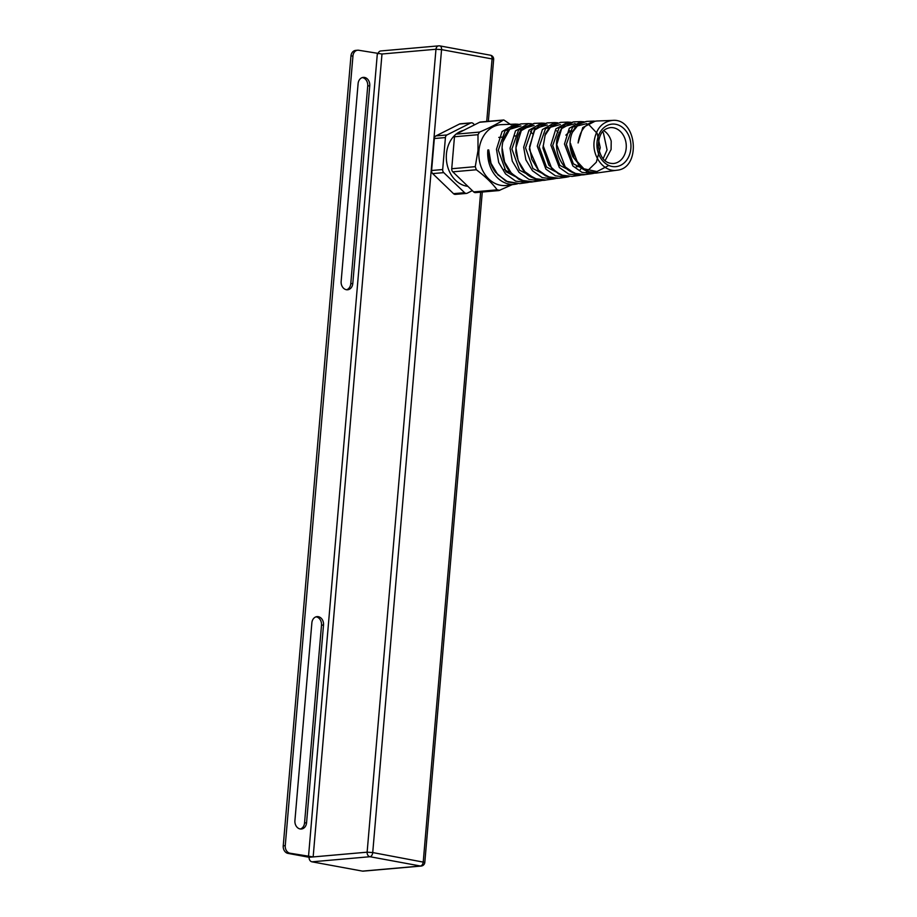 <?xml version="1.0" encoding="UTF-8"?>
<svg xmlns="http://www.w3.org/2000/svg" width="917" height="917" viewBox="0 0 917 917"><rect width="100%" height="100%" fill="white"/><g stroke="black" fill="none" stroke-linecap="round" stroke-linejoin="round"><path stroke-width="1.38" d="M369.746 85.774A7.336 5.834 85 0 0 363.281 77.383A7.336 5.834 85 0 0 358.1 83.63L341.147 281.393A7.336 5.834 85 0 0 347.612 289.772A7.336 5.834 85 0 0 352.793 283.536L369.746 85.774L367.728 85.946L350.775 283.708A7.336 5.834 85 0 1 346.592 289.761M367.728 85.946A7.336 5.834 85 0 0 362.284 77.59M378.045 53.805A4 3.187 -95 0 1 380.784 50.951L438.796 45.85A4 3.187 -95 0 1 439.484 45.884A4 2.373 100.4 0 1 439.862 45.896A4 2.373 100.4 0 1 441.558 49.621L492.074 58.929L486.721 121.48M362.479 871.116L420.49 866.026A4 3.187 85 0 0 421.178 866.049L363.166 871.15A4 3.187 -95 0 1 362.479 871.116L311.963 861.82A4 3.187 -95 0 1 309.121 857.28L287.961 853.383A6.671 5.307 -95 0 1 283.238 845.818L350.947 56.075A6.671 5.307 -95 0 1 355.647 50.401L357.664 50.217A6.671 5.307 85 0 0 352.965 55.891L285.256 845.634A6.671 5.307 85 0 0 289.978 853.211L313.155 856.925L309.121 857.28M323.518 625.016A7.336 5.834 85 0 0 317.053 616.625A7.336 5.834 85 0 0 311.872 622.872L294.919 820.635A7.336 5.834 85 0 0 301.384 829.014A7.336 5.834 85 0 0 306.565 822.778L323.518 625.016L321.5 625.188L304.547 822.95A7.336 5.834 85 0 1 300.363 828.991M321.5 625.188A7.336 5.834 85 0 0 316.056 616.832M480.657 192.169L423.241 861.854A4 2.373 -79.6 0 1 420.49 866.026L369.964 856.719A4 3.187 -95 0 1 367.132 852.18L435.965 49.254L381.988 54L358.811 50.275A6.671 5.307 85 0 0 357.664 50.217M511.136 124.872L503.823 119.978L480.428 122.03A3.336 2.659 85 0 0 479.637 122.259L456.047 134.146A3.336 2.659 85 0 0 454.477 136.759L451.737 168.728A3.336 2.659 85 0 0 452.815 171.834L473.665 191.905A3.336 2.659 85 0 0 475.522 192.616L498.928 190.564L512.167 184.672M499.834 190.323L497.186 189.842C492.016 182.976 485.07 176.282 476.336 169.76L475.258 166.665L477.998 150.56L477.998 134.696L454.477 136.759M479.637 122.259L503.158 120.184C497.117 123.99 489.254 127.944 479.568 132.082L477.998 134.696M602.492 131.956L603.42 132.942L607.065 149.861L603.134 158.733M520.925 125.927L505.084 130.695L498.298 150.182L506.058 171.766L524.478 181.383M534.107 125.457L518.575 129.973L511.904 149.001L519.503 170.161L537.591 179.583M547.277 124.987L532.089 129.263L525.51 147.832L532.96 168.568L550.704 177.783M560.436 124.54L545.569 128.563L539.116 146.731L546.463 167.02L563.921 175.984M573.664 124.082L559.118 127.807L552.722 145.482L559.863 165.381L576.976 174.184M586.341 171.972L596.337 162.194L600.245 147.694L597.219 133.469L588.634 124.391M586.811 123.612L572.598 127.108L566.339 144.336L573.331 163.788L590.089 172.385M612.522 120.402C602.102 121.743 595.958 128.85 594.09 141.722C592.302 157.243 604.521 172.499 616.9 170.218C641.545 168.419 637.109 117.869 612.522 120.402L596.703 121.01C586.215 122.397 580.014 129.721 578.1 142.972L582.765 127.555L595.271 121.124M595.179 173.015L592.405 173.6L581.917 172.316L572.816 165.92L564.482 144.026L569.274 128.277L581.057 121.594L573.606 121.881L561.651 128.621L556.757 144.622L565.17 166.837L574.386 173.313L584.989 174.62C580.931 175.468 576.117 174.425 570.557 171.502C562.121 167.169 553.788 152.554 557.364 137.435C560.631 129.137 563.531 124.758 566.076 124.299L573.549 121.892M582.157 174.815L579.384 175.399L568.666 174.07L559.359 167.536L550.876 145.081L555.828 128.93L567.932 122.121M569.159 176.614L566.351 177.187L555.438 175.823L545.902 169.141L537.27 146.135L542.405 129.561L554.796 122.603L557.685 122.775M556.138 178.414L553.341 178.987L542.176 177.6L532.456 170.734L525.877 159.845L523.676 147.19L528.96 130.214L541.683 123.107L544.538 123.256M543.116 180.213L540.331 180.787L528.926 179.354L518.999 172.327L512.305 161.197L510.058 148.245L515.503 130.879L528.547 123.6L531.402 123.749M530.106 182.013L527.332 182.575L515.675 181.119L505.554 173.932L498.722 162.538L496.464 149.299L502.058 131.555L515.423 124.104L518.277 124.254M603.764 130.627C607.295 132.896 609.782 136.392 611.215 141.103L611.089 149.517L605.094 160.658M565.858 135.12L569.17 132.071L573.056 130.879M608.831 165.45L596.933 171.582L583.9 168.797L574.122 158.137L570.58 143.545M488.715 149.895L490.996 163.295L497.874 174.803L508.064 182.082L519.79 183.618L527.332 182.575M528.547 123.6L521.062 123.887L509.99 128.85L503.273 141.264M502.333 148.841L504.591 161.965L511.365 173.244L521.395 180.362L532.937 181.807C529.224 182.643 524.478 181.784 518.701 179.193L509.692 171.582C503.937 164.04 501.439 155.558 502.184 146.135C502.791 140.037 504.74 134.925 508.029 130.787L513.451 126.122L521.062 123.887M534.221 123.382L521.314 130.592L515.927 147.786L518.174 160.624L524.822 171.639L534.645 178.597L545.947 180.007C542.6 180.878 537.947 180.03 531.986 177.451C524.513 174.425 519.148 166.103 515.881 152.497C515.824 139.143 518.621 130.741 524.272 127.303L534.221 123.382L541.683 123.107M554.808 122.603L547.277 122.889L534.737 129.962L529.533 146.731L531.745 159.226L538.21 169.989L547.804 176.798L558.843 178.23L566.385 177.187M560.528 122.385L551.151 126.133L544.847 135.705M543.162 145.677L551.713 168.441L561.147 175.078L572.048 176.408M594.193 121.101L586.731 121.388L578.742 124.276L572.861 131.761M570.385 143.568L578.616 165.243L587.648 171.559L598.01 172.82M517.486 183.801A30.101 23.945 -95 0 1 515.285 184.237A30.101 23.945 -95 0 1 487.844 149.964M515.285 184.237L506.769 185.417A30.525 24.289 -95 0 1 478.949 150.652A30.525 24.289 -95 0 1 501.439 124.643L515.423 124.104M474.548 124.815L473.218 123.531A3.336 2.659 85 0 0 471.361 122.821A3.336 2.659 85 0 0 470.57 123.05L446.98 134.948A3.336 2.659 85 0 0 445.421 137.561L442.682 169.53A3.336 2.659 85 0 0 443.759 172.625L464.598 192.696A3.336 2.659 85 0 0 466.466 193.418A3.336 2.659 85 0 0 467.246 193.189L472.335 190.621M471.361 122.821L460.277 123.795A3.336 2.659 85 0 0 459.497 124.024L435.907 135.922A3.336 2.659 85 0 0 434.337 138.524L431.598 170.505A3.336 2.659 85 0 0 432.675 173.6L453.525 193.67A3.336 2.659 85 0 0 455.382 194.381L466.466 193.418M463.589 130.352A28.358 22.558 85 0 0 456.207 134.065M455.05 135.063A28.358 22.558 85 0 0 447.358 165.587A28.358 22.558 85 0 0 467.888 186.334M510.15 172.155A18.019 14.328 -95 0 1 504.258 169.347M377.334 53.69L308.49 856.616M482.285 192.02L424.812 862.404L372.726 852.558L441.558 49.621L435.965 49.254A4 3.187 -95 0 1 438.796 45.85A4 4 0 0 1 439.862 45.896L490.389 55.203A4 2.373 -79.6 0 1 492.074 58.929L493.655 59.479L488.348 121.331M381.988 54L313.155 856.925L367.132 852.18L372.726 852.558A4 2.373 -79.6 0 1 369.964 856.719L311.963 861.82M289.978 853.211L287.961 853.383M285.256 845.634L283.238 845.818M352.965 55.891L350.947 56.075M352.793 283.536L350.775 283.708M306.565 822.778L304.547 822.95M475.258 166.665L451.737 168.728M479.568 132.082L456.047 134.146M497.186 189.842L473.665 191.905M476.336 169.76L452.815 171.834M446.98 134.948L435.907 135.922M470.57 123.05L459.497 124.024M442.682 169.53L431.598 170.505M445.421 137.561L434.337 138.524M464.598 192.696L453.525 193.67M443.759 172.625L432.675 173.6M615.743 124.288A21.355 16.987 -95 0 1 627.687 158.63A21.355 16.987 -95 0 1 598.365 153.231A21.355 16.987 -95 0 1 615.743 124.288M613.439 127.761A18.019 14.328 -95 0 1 626.277 146.25A18.019 14.328 -95 0 1 613.496 163.501C608.968 163.535 601.151 162.458 598.274 146.239C598.984 130.374 605.678 128.621 610.344 127.612A18.019 14.328 -95 0 1 613.439 127.761M421.178 866.049A4 4 0 0 0 424.812 862.404M493.655 59.479A4 4 0 0 0 490.389 55.203M592.405 173.6L584.989 174.62M580.954 121.617L583.877 121.789M567.852 122.121L570.741 122.282M574.695 123.451L577.595 125.079M581.516 168.143L580.22 169.656M563.313 124.769L564.459 125.469M569.847 130.627L570.317 131.269M550.223 125.216L551.335 125.881M556.722 130.81L557.891 132.415M524.031 126.122L525.051 126.695M530.427 131.223L532.284 133.595M540.331 180.787L532.937 181.807M553.341 178.987L545.947 180.007M567.932 122.099L560.482 122.385M579.372 175.399L571.979 176.419M616.9 170.218L598.01 172.832M598.033 172.82C593.666 173.783 588.519 172.488 582.604 168.946L572.793 156.704C569.549 148.806 569.193 141.195 571.75 133.871C575.108 125.583 579.773 123.336 581.149 122.763L586.754 121.388M565.995 176.385L558.556 173.966L548.825 165.152L542.91 147.981L545.42 133.63L549.466 127.566L556.608 123.073M557.57 178.356L553.501 178.276L545.753 175.961L538.772 170.849L529.304 149.207L534.187 130.432L539.414 125.423L547.277 122.889M519.79 183.618L505.955 181.222L495.535 172.27C490.744 165.645 488.371 158.205 488.417 149.987M498.779 137.412L504.419 136.908M514.552 136.025L516.397 135.865M576.22 166.779L578.455 166.585"/></g></svg>
